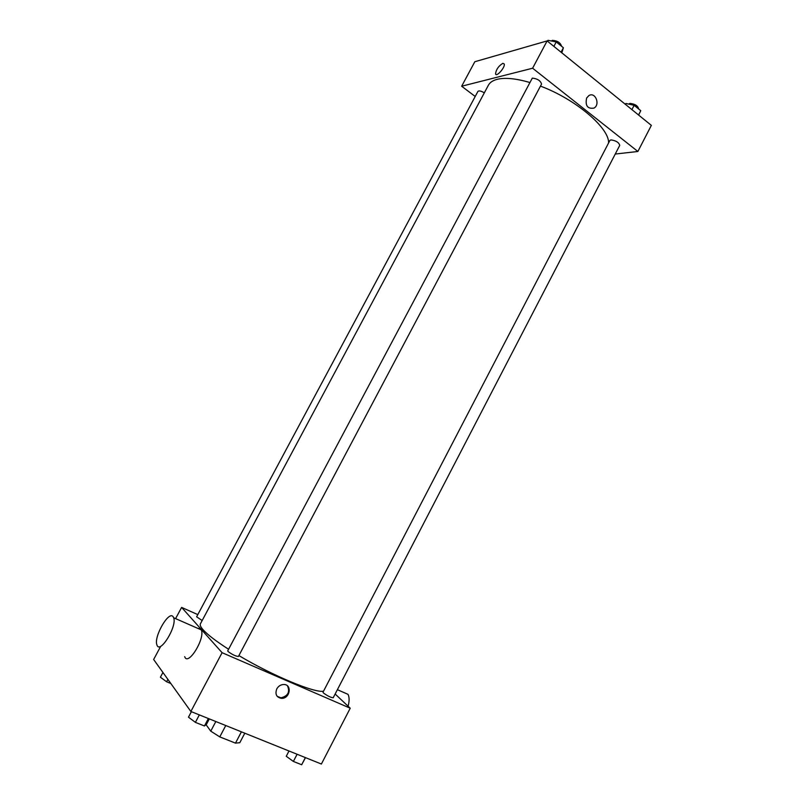 <?xml version="1.0" encoding="UTF-8"?>
<svg xmlns="http://www.w3.org/2000/svg" width="805" height="805" viewBox="0 0 805 805"><rect width="100%" height="100%" fill="white"/><g stroke="black" fill="none" stroke-linecap="round" stroke-linejoin="round"><path stroke-width="1.21" d="M241.409 731.836L235.483 743.126L239.81 742.703L244.801 733.204M235.483 743.126L219.775 736.897L210.749 731.151L206.04 724.681M225.772 725.536L219.775 736.897M215.831 721.532L210.749 731.151M335.142 694.011L350.225 708.219L321.386 764.036L190.866 711.479L153.644 659.486L160.648 646.435M350.225 708.219L222.1 652.694L190.866 711.479M276.769 688.909C278.389 686.112 280.693 684.642 283.662 684.502C292.396 684.19 290.062 698.861 281.468 698.348C276.467 697.361 274.897 694.222 276.769 688.909M529.489 82.392C515.794 78.457 505.037 77.431 497.228 79.313C492.861 80.44 489.913 82.412 488.394 85.229L200.405 623.815C199.761 625.032 200.676 627.035 203.162 629.822C207.68 634.803 216.153 641.273 228.58 649.253M238.894 655.582C272.674 675.777 315.047 693.316 323.55 691.163M222.1 652.694L181.618 607.403L197.799 614.607M323.419 692.954C327.534 695.963 330.795 697.563 333.2 697.754L619.739 145.383C618.894 142.425 615.966 140.593 610.945 139.899L609.878 140.472L322.986 692.24L323.419 692.954M227.996 651.446C232.152 654.566 235.634 656.236 238.431 656.457L541.534 84.102C540.578 80.691 537.499 78.699 532.306 78.105L227.724 650.863L227.996 651.446M202.156 620.534L196.631 616.791L477.929 91.398C478.985 90.472 481.118 90.955 484.328 92.837M181.618 607.403L175.601 618.612M197.607 628.282L200.656 628.775L201.32 629.913C205.325 638.657 187.837 666.761 184.687 656.649M173.065 616.65L173.669 617.767C177.281 626.421 159.631 654.878 156.894 644.845C153.564 636.936 168.768 610.452 173.065 616.65M348.092 706.216C349.471 701.085 349.44 697.13 348.012 694.343L343.423 692.33M287.516 685.93C290.122 692.089 287.938 696.053 280.975 697.814L277.162 696.305M540.457 86.115C575.635 99.166 609.335 127.985 608.59 142.958M615.241 154.047L637.872 151.481L532.608 68.224L461.647 86.236L475.212 96.479M532.608 68.224L547.118 40.914L651.356 125.379L637.872 151.481M586.624 98.029L588.858 95.604C595.287 91.468 600.58 104.66 593.919 108.122C587.509 109.037 585.084 105.676 586.624 98.029C585.084 105.676 587.509 109.037 593.919 108.122L593.919 108.122C600.58 104.66 595.287 91.468 588.858 95.604M547.118 40.914L474.819 61.733L461.647 86.236M502.863 63.323L504.252 63.977C505.389 67.288 496.252 77.612 495.548 73.839C496.132 69.482 498.567 65.97 502.863 63.323L504.252 63.977C505.389 67.288 496.252 77.622 495.548 73.839C496.132 69.482 498.567 65.98 502.863 63.323M493.767 56.27L492.962 56.501M561.81 52.818L563.399 47.757L556.235 41.92L548.024 40.32L547.531 41.246M563.399 47.757L561.045 52.204M556.235 41.92L553.87 46.388M551.465 40.995L552.341 40.351C557.382 40.693 560.451 42.665 561.558 46.257M638.617 115.055L640.76 110.688L634.149 105.304L625.898 103.473L625.425 104.368M640.76 110.688L638.536 114.984M634.149 105.304L631.905 109.621M628.786 104.117L629.913 103.402C634.994 103.946 637.912 105.787 638.657 108.916L638.637 108.957M170.841 683.505L166.605 681.765L160.396 677.206L162.932 672.467M167.883 679.38L166.605 681.765M209.32 718.915L206.442 724.359L204.43 725.969L195.384 722.367L188.471 717.175L191.389 711.69M208.364 718.533L204.43 725.969M199.348 714.9L195.384 722.367M305.487 757.636L301.674 764.75L293.372 761.439L286.258 756.277L289.005 751.005M305.377 757.596L301.674 764.75M297.095 754.255L293.372 761.439M201.32 629.913L173.669 617.767M337.386 689.684L348.012 694.343M280.975 697.814L281.468 698.348"/></g></svg>
